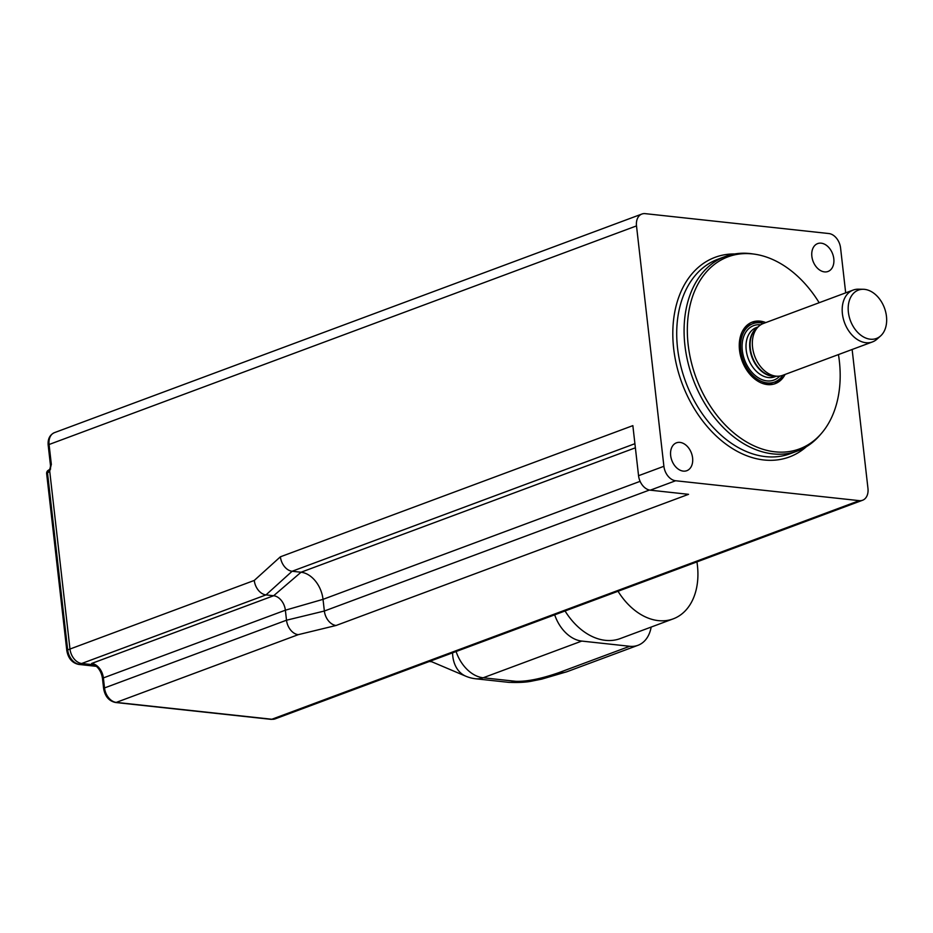 <?xml version="1.0" encoding="UTF-8"?>
<svg xmlns="http://www.w3.org/2000/svg" width="933" height="933" viewBox="0 0 933 933"><rect width="100%" height="100%" fill="white"/><g stroke="black" fill="none" stroke-linecap="round" stroke-linejoin="round"><path stroke-width="1.4" d="M864.576 289.358A25.809 18.159 -110.4 0 1 884.741 308.8A25.809 18.159 -110.4 0 1 880.612 335.927A25.809 18.159 -110.4 0 1 850.406 320.614A25.809 18.159 -110.4 0 1 863.247 289.277A25.809 18.159 -110.4 0 1 864.576 289.358M880.612 335.927L876.95 339.192A27.663 19.465 -110.4 0 1 872.46 341.921A27.663 19.465 -110.4 0 1 844.575 322.783A27.663 19.465 -110.4 0 1 853.159 290.07A27.663 19.465 -110.4 0 1 858.348 289.195L863.247 289.277M872.46 341.921L782.612 375.358A27.663 19.465 -110.4 0 1 777.434 376.232A27.663 19.465 -110.4 0 1 754.727 356.219A27.663 19.465 -110.4 0 1 758.832 326.235A27.663 19.465 -110.4 0 1 763.322 323.506L853.159 290.07M782.799 375.288A31.127 21.891 -110.4 0 1 774.612 382.029A31.127 21.891 -110.4 0 1 743.239 360.5A31.127 21.891 -110.4 0 1 752.896 323.693A31.127 21.891 -110.4 0 1 760.325 322.806A31.127 21.891 -110.4 0 1 763.509 323.436M774.612 382.029L772.302 382.88A31.127 21.891 -110.4 0 1 761.853 383.183M742.493 331.157A31.127 21.891 -110.4 0 1 750.599 324.544L752.896 323.693M46.65 473.637L66.803 650.558A3.464 0.816 -6.5 0 1 67.677 649.893L47.513 472.973A3.464 2.449 -111.3 0 1 48.831 470.022A3.464 2.449 -111.3 0 1 48.901 469.987A3.464 2.449 -111.3 0 0 48.878 469.999A3.464 2.449 -111.3 0 1 48.878 469.999L48.831 470.022A3.464 3.464 0 0 0 46.65 473.637A3.464 0.816 -6.5 0 1 47.513 472.973L47.56 472.961A3.464 2.449 -111.3 0 1 48.866 469.999L49.484 469.427A3.464 1.714 36.4 0 0 49.706 471.2L51.175 464.902L50.487 465.544C50.755 464.599 50.02 469.777 49.484 469.427A3.464 1.714 36.4 0 1 50.615 469.007M51.175 464.902L50.545 465.357M95.516 665.567L97.254 666.244M94.781 665.031L91.656 663.456L92.659 664.669L81.696 663.491L265.987 594.904A13.832 9.727 -110.4 0 1 254.266 580.443L280.39 556.803A13.832 9.727 69.6 0 0 292.111 571.264L301.044 572.232A25.937 18.24 -110.4 0 1 323.028 599.348L324.357 611.022A13.832 9.727 69.6 0 0 336.078 625.483L688.542 494.327L650.278 490.175L675.62 480.752L859.281 500.648A13.832 9.727 69.6 0 0 862.582 500.251A13.832 9.727 69.6 0 0 867.958 488.391L852.132 349.49M859.281 500.648L271.853 719.25A3.464 2.321 96.2 0 1 271.095 719.355L275.153 718.865A13.832 9.727 -110.4 0 1 271.853 719.25L116.252 702.397L298.233 634.673A13.832 9.727 -110.4 0 1 286.513 620.212L285.37 610.194A13.832 9.727 69.6 0 0 273.649 595.732L265.987 594.904L292.111 571.264L634.906 443.7M280.39 556.803L632.854 425.635L638.557 475.713A13.832 9.727 69.6 0 0 650.278 490.175M811.862 256.342A14.87 10.461 -110.4 0 1 817.646 243.595A14.87 10.461 -110.4 0 1 832.633 253.893A14.87 10.461 -110.4 0 1 828.014 271.468A14.87 10.461 -110.4 0 1 811.862 256.342M670.664 455.572A14.87 10.461 -110.4 0 1 676.448 442.825A14.87 10.461 -110.4 0 1 691.435 453.111A14.87 10.461 -110.4 0 1 686.828 470.687A14.87 10.461 -110.4 0 1 670.664 455.572M819.162 302.724A102.478 72.086 69.6 0 0 754.739 254.196L752.325 253.846A103.738 72.972 69.6 0 0 750.039 253.554A103.738 72.972 69.6 0 0 725.268 256.493A103.738 72.972 69.6 0 0 693.056 379.171A103.738 72.972 69.6 0 0 797.633 450.942A103.738 72.972 69.6 0 0 819.839 435.256L821.437 433.402A102.478 72.086 69.6 0 0 838.452 354.575M754.739 254.196A102.478 72.086 69.6 0 0 752.476 253.916A102.478 72.086 69.6 0 0 696.729 379.428A102.478 72.086 69.6 0 0 821.437 433.402M765.783 322.585A32.853 23.103 69.6 0 0 760.138 321.139A32.853 23.103 69.6 0 0 752.301 322.072A32.853 23.103 69.6 0 0 742.097 360.919A32.853 23.103 69.6 0 0 775.206 383.65A32.853 23.103 69.6 0 0 785.085 374.436M763.357 323.389A32.853 23.103 69.6 0 0 757.841 322.002A32.853 23.103 69.6 0 0 751.158 322.538M774.04 384.034A32.853 23.103 69.6 0 0 782.717 375.416M845.683 292.845L840.575 248.003A13.832 9.727 69.6 0 0 828.854 233.542L645.193 213.645A13.832 9.727 69.6 0 0 641.881 214.042A13.832 9.727 69.6 0 0 636.504 225.903L663.899 466.29A13.832 9.727 69.6 0 0 675.62 480.752M452.563 652.832A34.579 25.144 113 0 0 465.847 676.227A34.579 34.579 0 0 0 475.632 678.769L508.287 682.303C518.701 682.781 526.97 682.291 533.093 680.857L541.641 679.154L567.019 671.702A34.579 24.328 -110.4 0 1 558.762 672.681C541.082 678.816 526.76 681.696 515.809 681.312L483.166 677.778A34.579 24.328 -110.4 0 1 456.085 651.526M651.164 627.069A34.579 24.328 -110.4 0 1 637.974 645.298A34.579 24.328 -110.4 0 1 629.717 646.277L581.76 641.076A34.579 24.328 -110.4 0 1 554.692 614.835M565.048 610.975A62.243 43.781 69.6 0 0 620.223 638.58L673.206 618.859A62.243 43.781 69.6 0 0 696.928 561.899M618.031 591.265A62.243 43.781 69.6 0 0 673.206 618.859M777.434 376.232L774.028 376.174A26.381 18.555 -110.4 0 1 752.371 357.094A26.381 18.555 -110.4 0 1 756.278 328.509L758.832 326.235M775.16 376.197A26.287 18.485 -110.4 0 1 751.963 357.246A26.287 18.485 -110.4 0 1 757.13 327.74M776.361 376.209L774.763 376.804A26.287 18.485 -110.4 0 1 748.266 358.622A26.287 18.485 -110.4 0 1 756.43 327.541L758.028 326.947M779.743 376.081A29.051 20.433 -110.4 0 1 744.627 360.056A29.051 20.433 -110.4 0 1 760.558 324.812A29.051 20.433 -110.4 0 1 760.675 324.824M47.56 472.961L49.706 471.2M51.35 464.506L49.076 444.505A3.464 0.816 173.5 0 0 48.189 445.181C47.665 439.035 49.752 434.86 54.452 432.644L641.881 214.042M271.095 719.355L115.494 702.491A3.464 2.321 96.2 0 0 116.252 702.397A13.832 9.727 -110.4 0 1 104.519 687.936L103.376 677.918A13.832 9.727 69.6 0 0 91.656 663.456L273.649 595.732L301.044 572.232L635.373 447.805M640.096 481.346L323.028 599.348L285.37 610.194L103.376 677.918A3.464 0.816 173.5 0 0 102.49 678.583C101.639 672.891 99.271 668.518 95.388 665.474L95.388 665.474M636.504 225.903L49.076 444.505A13.832 9.727 -110.4 0 1 54.452 432.644M66.803 650.558C68.202 658.36 72.144 662.978 78.64 664.413A3.464 2.321 -83.8 0 0 79.375 664.319L81.696 663.491A13.832 9.727 -110.4 0 1 69.975 649.03L49.717 471.188M96.227 666.15L79.375 664.319A13.797 9.703 -110.4 0 1 67.677 649.893L254.266 580.443M649.45 490.047L324.357 611.022L286.513 620.212L104.519 687.936A3.464 0.816 173.5 0 0 103.633 688.601C105.032 696.426 108.986 701.056 115.494 702.491M298.233 634.673L336.078 625.483M725.268 256.493L717.897 259.234A103.738 72.972 69.6 0 0 685.685 381.912A103.738 72.972 69.6 0 0 790.263 453.683L797.633 450.942M734.703 253.963A106.514 74.92 69.6 0 0 682.023 383.276A106.514 74.92 69.6 0 0 806.415 446.685M638.557 475.713L663.899 466.29M475.632 678.769A34.579 23.185 -83.8 0 0 483.166 677.778L581.76 641.076M508.287 682.303A34.579 23.185 -83.8 0 0 515.809 681.312M629.717 646.277L558.762 672.681M50.487 465.532L48.189 445.181M103.633 688.601L102.49 678.583M275.153 718.865L862.582 500.251M78.64 664.413L96.449 666.349M429.332 661.485L431.711 661.742M567.019 671.702L637.974 645.298M465.847 676.227L430.276 661.135"/></g></svg>
